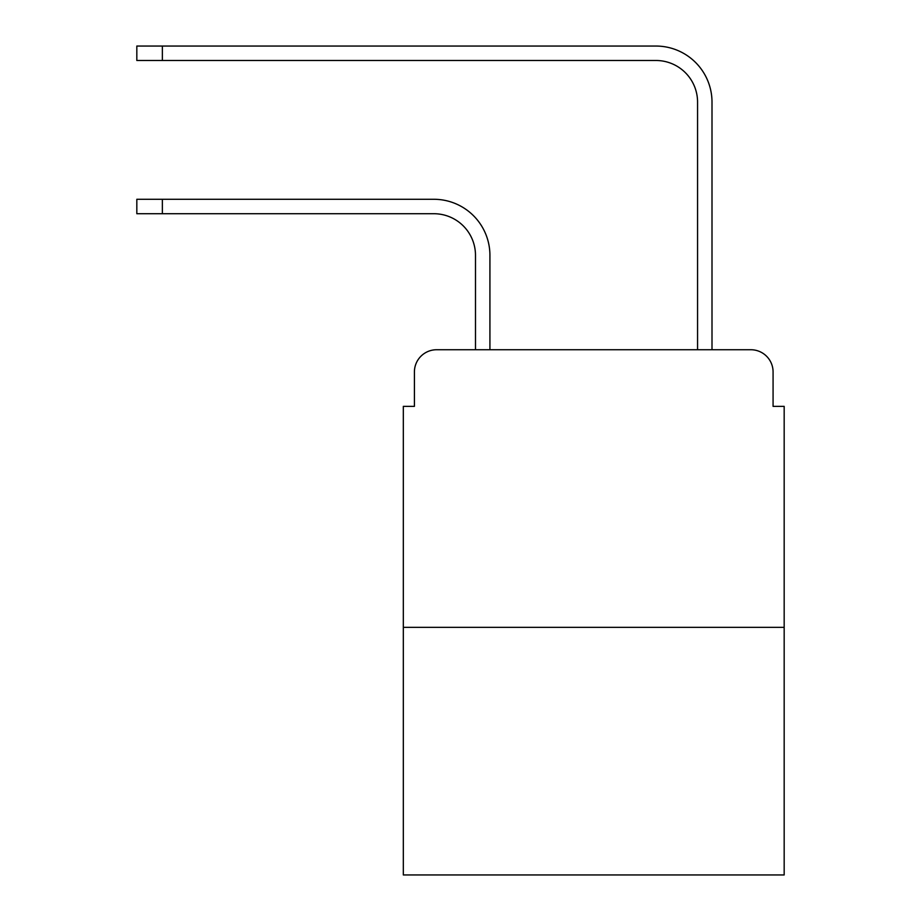 <?xml version="1.0" encoding="UTF-8"?>
<svg xmlns="http://www.w3.org/2000/svg" width="921" height="921" viewBox="0 0 921 921"><rect width="100%" height="100%" fill="white"/><g stroke="black" fill="none" stroke-linecap="round" stroke-linejoin="round"><path stroke-width="1.38" d="M414.415 371.946L414.415 406.368L414.415 371.946A22.208 22.208 0 0 1 436.623 349.738L475.489 349.738L475.489 255.359A41.641 41.641 0 0 0 433.849 213.718A41.641 41.641 0 0 1 475.489 255.359A41.641 41.641 0 0 0 433.849 213.718A41.641 41.641 0 0 1 475.489 255.359A41.641 41.641 0 0 0 433.849 213.718A41.641 41.641 0 0 1 475.489 255.359M784.174 627.339L403.317 627.339L403.317 874.95L784.174 874.95L784.174 406.368L773.076 406.368L773.076 371.946A22.208 22.208 0 0 0 750.868 349.738L436.623 349.738M403.317 627.339L403.317 406.368L414.415 406.368M489.926 349.738L489.926 255.359L489.926 349.738L489.926 255.359L489.926 349.738L489.926 255.359L489.926 349.738L507.137 349.738M680.354 349.738L697.565 349.738L697.565 102.127A41.641 41.641 0 0 0 655.925 60.487A41.641 41.641 0 0 1 697.565 102.127A41.641 41.641 0 0 0 655.925 60.487A41.641 41.641 0 0 1 697.565 102.127A41.641 41.641 0 0 0 655.925 60.487A41.641 41.641 0 0 1 697.565 102.127M712.002 349.738L712.002 102.127L712.002 349.738L712.002 102.127L712.002 349.738L712.002 102.127L712.002 349.738L750.868 349.738M773.076 406.368L773.076 371.946M136.826 199.281L162.361 199.281L162.361 213.718L136.826 213.718L136.826 199.281M162.361 213.718L433.849 213.718M489.926 255.359A56.077 56.077 0 0 0 433.849 199.281L162.361 199.281M136.826 46.05L162.361 46.05L162.361 60.487L136.826 60.487L136.826 46.05M712.002 102.127A56.077 56.077 0 0 0 655.925 46.05L162.361 46.05M162.361 60.487L655.925 60.487"/></g></svg>
